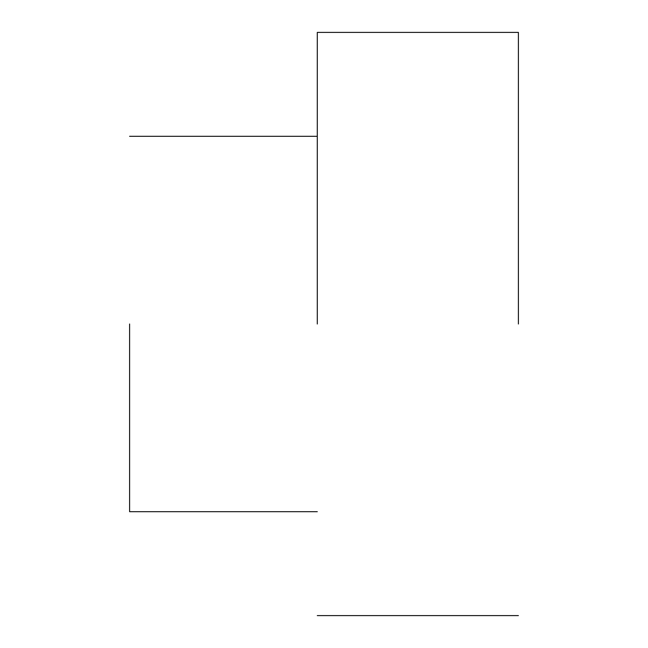 <?xml version="1.0" encoding="UTF-8"?>
<svg xmlns="http://www.w3.org/2000/svg" width="648" height="648" viewBox="0 0 648 648"><rect width="100%" height="100%" fill="white"/><g stroke="black" fill="none" stroke-linecap="round" stroke-linejoin="round"><path stroke-width="0.97" d="M129.6 324L129.6 511.693L129.6 324M518.4 324L518.4 32.4L518.4 324M317.293 324L317.293 32.4L317.293 324M518.4 615.6L317.293 615.6M518.4 32.4L317.293 32.4M317.293 511.693L129.6 511.693M317.293 136.307L129.6 136.307"/></g></svg>
